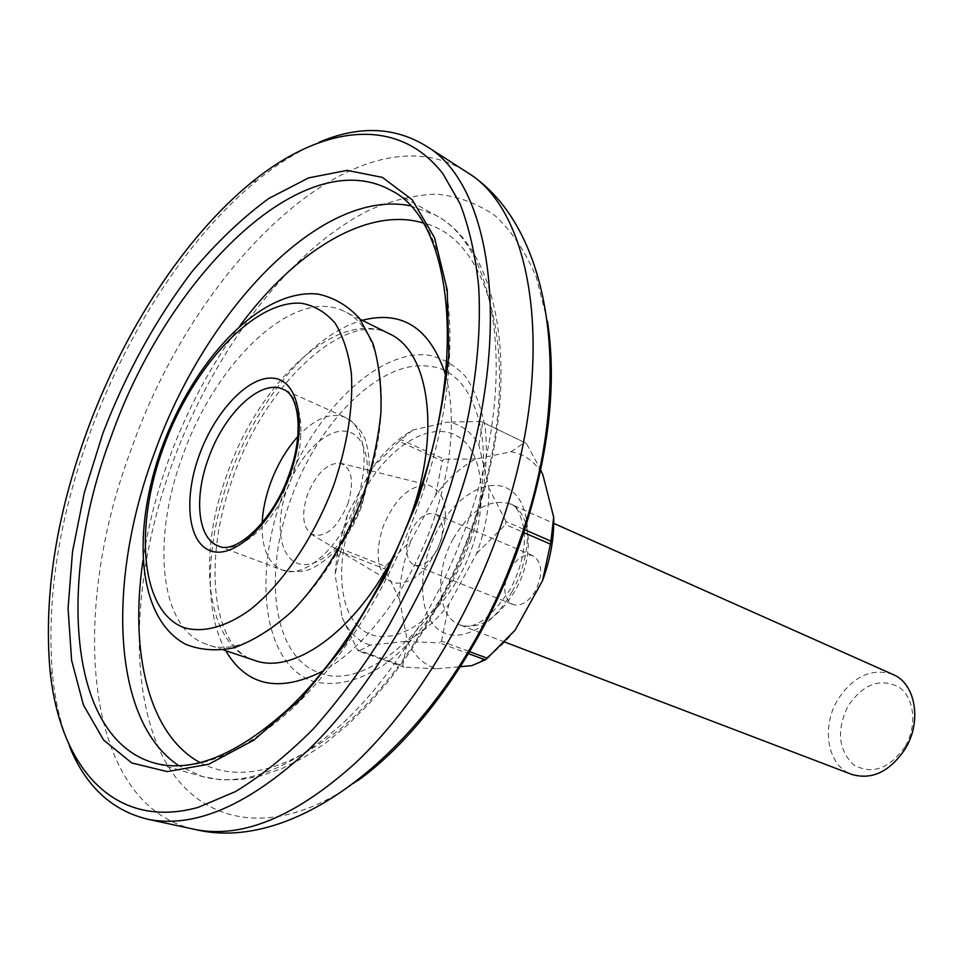 <?xml version="1.0" encoding="UTF-8"?>
<svg xmlns="http://www.w3.org/2000/svg" width="963" height="963" viewBox="0 0 963 963"><rect width="100%" height="100%" fill="white"/><g stroke="black" fill="none" stroke-linecap="round" stroke-linejoin="round"><path stroke-width="0.72" stroke-dasharray="4.82 3.61" d="M69.541 746.554C60.958 725.633 55.3 701.967 52.58 675.545C46.104 599.612 58.779 518.202 90.606 431.34C127.754 330.622 188.844 236.224 257.073 180.526C277.645 163.722 298.361 150.938 319.21 142.175M347.824 504.082C354.565 481.139 351.928 467.476 339.939 463.083C327.023 463.143 316.201 473.676 307.474 494.657C301.503 513.267 302.587 526.316 310.712 533.839C324.23 539.16 336.605 529.241 347.824 504.082M440.801 541.17C449.589 510.438 445.544 491.78 428.667 485.183L428.078 485.063C409.66 484.907 394.613 498.894 382.937 527.062C375.028 552.052 376.93 569.867 388.667 580.472L393.831 582.94C412.429 584.938 428.09 571.011 440.801 541.17M468.379 541.182C500.82 452.682 478.081 369.467 428.571 366.241C380.024 359.416 317.706 422.48 291.019 498.714C262.718 574.49 272.974 656.718 318.922 672.655C363.316 692.132 438.105 630.187 468.379 541.182M470.498 540.941C483.763 500.315 488.698 462.842 485.304 428.535C481.5 407.662 474.903 390.328 465.526 376.545C454.789 365.121 442.294 357.947 428.029 355.046C376.112 349.34 311.278 415.318 282.388 495.993C252.92 576.5 263.296 662.388 311.422 680.781C332.271 687.257 357.369 682.129 383.491 665.168C418.327 639.926 451.129 593.545 470.498 540.941M182.826 455.391C151.215 539.16 159.22 629.26 206.864 644.379C251.644 662.965 329.575 593.377 363.268 495.957C394.577 410.792 383.527 328.515 344.381 311.482C294.786 285.686 215.796 361.39 182.826 455.391M904.895 746.951C888.873 769.208 871.684 775.095 853.326 764.586C838.147 749.479 836.45 729.858 848.222 705.723C863.342 683.911 880.254 677.699 898.948 687.113C914.513 697.585 917.534 725.909 904.895 746.951M893.014 674.497C871.804 667.648 853.387 676.062 837.75 699.74C820.849 727.258 827.602 766.018 851.737 774.408M509.824 569.542C516.926 557.926 524.63 553.304 532.936 555.687C542.301 562.199 543.204 573.828 535.645 590.584C528.555 602.068 520.935 606.69 512.785 604.451C503.228 597.951 502.241 586.323 509.824 569.542M437.455 515.398C444.352 523.15 444.208 534.706 436.997 550.078C429.727 562.139 422.107 567.111 414.138 564.98L411.442 563.307C404.821 555.362 405.038 543.902 412.104 528.94C419.374 516.746 427.078 511.774 435.192 514.025L437.455 515.398M358.513 626.528C334.029 602.597 336.809 541.531 362.762 493.477C388.354 445.147 433.254 418.038 460.47 438.165C488.109 457.473 488.626 523.487 459.471 576.115C430.714 629.056 382.54 651.205 358.513 626.528M385.284 566.232L384.743 568.952L340.83 551.691L341.396 548.922L385.284 566.232L410.984 540.616L435.697 495.018C447.879 478.78 461.253 466.766 475.806 458.99L510.944 451.791C524.281 453.886 534.922 461.554 542.879 474.807M358.73 651.144L357.442 649.844L402.666 665.866L403.991 667.154L358.73 651.144L370.189 645.114L405.206 641.442C420.518 634.461 435.059 622.098 448.842 604.355L476.757 553.388C485.099 530.721 489.144 508.97 488.891 488.133L478.876 444.99C471.208 431.593 460.796 423.961 447.639 422.071L412.79 430.076C398.285 438.285 384.887 450.78 372.585 467.573L371.586 469.438M444.112 459.182L442.27 460.868L399.079 441.379L400.933 439.658L444.112 459.182L475.806 458.99M526.364 443.389L481.247 421.541L526.364 443.389L539.834 468.162M523.547 529.193L506.057 521.549L505.503 524.582L522.62 532.033M468.427 651.217L441.499 641.214L439.453 642.923L467.236 653.203M370.863 470.799L347.426 514.555L337.387 551.342M337.219 552.365L335.1 574.755L342.178 617.548C348.365 631.884 357.706 641.069 370.189 645.114M458.809 666.817L436.263 668.779C423.551 664.651 413.946 655.514 407.421 641.394L399.513 599.395C399.729 580.183 403.557 560.586 410.984 540.616M515.121 630.127C501.494 647.244 487.001 659.101 471.641 665.698M340.83 551.691L338.735 557.24L335.1 574.755M347.426 514.555L341.396 548.922M342.178 617.548L357.442 649.844M399.079 441.379L372.585 467.573M412.79 430.076L400.933 439.658M481.247 421.541L447.639 422.071M478.876 444.99L482.704 422.588M506.057 521.549L488.891 488.133M476.757 553.388L505.503 524.582M441.499 641.214L448.842 604.355M405.206 641.442L439.453 642.923M402.666 665.866L407.421 641.394M436.263 668.779L403.991 667.154M399.513 599.395L384.743 568.952M435.697 495.018L442.27 460.868M510.944 451.791L524.871 442.342M297.796 436.588C314.913 418.339 330.754 411.935 345.296 417.352C364.857 425.213 370.274 464.094 355.901 503.071C340.601 547.429 304.043 579.666 282.231 570.024C268.099 563.596 261.406 547.875 262.141 522.873M360.704 506.261C373.981 469.643 366.783 434.53 346.644 431.388C326.698 427.704 299.324 454.777 287.058 489.12C274.515 523.378 279.547 558.335 298.975 563.824C318.187 569.855 347.727 542.939 360.704 506.261M342.623 541.844C334.871 552.088 326.361 559.948 317.128 565.413C308.593 571.637 296.965 573.166 282.231 570.024L218.541 546.069C239.775 555.531 276.297 522.03 292.15 476.516C306.992 436.504 302.358 396.997 283.278 389.377L345.296 417.352C357.959 425.526 365.109 434.819 366.771 445.243C369.455 455.643 369.936 467.199 368.191 479.935M410.346 205.793L434.542 214.713C502.879 249.14 523.703 386.019 472.436 527.555L459.447 560.875L444.412 593.244L427.56 624.168L409.155 653.203L389.461 679.926L368.793 703.989L347.438 725.079L325.699 742.979L303.851 757.472L282.171 768.45L260.937 775.853L240.389 779.633L220.804 779.849L202.435 776.563L154.188 762.985C194.02 773.65 240.052 755.522 292.283 708.599C342.25 661.268 389.702 585.468 418.773 504.143C472.207 357.55 453.019 220.419 390.773 190.277L434.542 214.713C497.883 245.601 518.84 381.107 466.766 524.654C438.442 604.319 391.508 678.325 341.588 724.381C289.394 770.027 243.013 787.421 202.435 776.563L178.998 765.826M225.727 650.699C203.181 610.915 205.962 540.977 229.856 475.915C256.76 400.777 311.374 334.342 362.208 320.33M445.556 374.739C456.39 416.197 452.068 465.671 432.604 523.126C409.468 589.091 365.254 647.75 323.183 670.97M389.245 333.728C338.723 307.462 259.553 381.059 227.352 473.507C196.392 555.856 205.817 644.873 254.34 660.281C212.642 648.436 201.64 560.406 233.431 476.384C266.077 381.781 346.861 309.689 389.245 333.728M200.244 762.708C238.836 782.69 285.433 771.507 340.035 729.16C392.134 685.981 442.234 610.386 471.485 528.037C526.316 377.267 495.68 239.378 423.202 222.983M240.076 325.626C210.825 365.242 187.183 409.528 169.151 458.472C156.656 492.671 147.929 526.761 142.945 560.743M547.514 321.498L536.259 277.007C525.413 251.524 511.714 231.096 495.138 215.748C477.275 203.41 457.762 196.199 436.588 194.129C414.848 194.851 392.579 200.111 369.804 209.898C289.719 249.248 213.822 350.616 172.594 462.661C134.676 566.846 127.152 679.059 160.063 751.14C192.901 822.558 270.266 843.805 357.839 780.644M464.058 170.367C356.984 106.628 195.971 265.006 131.811 447.759C69.216 612.011 83.023 801.83 192.046 828.818M398.838 544.889L410.72 515.927M512.087 591.631C533.213 553.857 532.395 505.912 511.497 490.913C490.913 475.349 456.835 494.248 437.72 529.831C418.327 565.185 417.28 610.458 436.468 627.888C455.33 645.872 491.274 629.646 512.087 591.631M453.248 538.75C470.763 509.62 489.71 498.003 510.089 503.914C531.624 512.135 534.91 556.277 515.422 590.211C497.979 618.547 479.526 630.139 460.061 624.999C437.046 617.163 434.12 572.431 453.248 538.75M367.842 482.331L361.739 505.936L358.705 513.712L352.687 526.171L344.056 539.894M49.98 670.116L52.58 675.545M339.939 463.083L370.839 470.799M371.2 470.883L428.078 485.063M223.657 650.001L206.864 644.379M360.246 319.355L344.381 311.482M310.712 533.839L338.049 550.186M338.362 550.379L388.667 580.472M251.403 182.537L257.073 180.526M504.552 641.972L460.061 624.999C474.073 630.38 490.889 618.354 510.498 588.911C521.176 568.23 525.714 548.573 524.113 529.963C520.67 513.375 515.999 504.696 510.089 503.914L553.749 523.366M435.192 514.025L532.936 555.687M337.11 553.015L338.735 557.24M414.138 564.98L512.785 604.451"/><path stroke-width="1.44" d="M87.585 429.667C56.203 515.313 43.672 595.459 49.98 670.116C59.682 766.969 113.863 830.949 198.414 807.307L235.478 791.574C261.214 775.985 287.106 755.148 313.18 729.051C338.916 700.161 363.292 667.215 386.283 630.211C408.035 591.426 426.994 550.752 443.136 508.211C470.462 429.149 482.619 350.075 478.587 285.578C475.289 254.629 469.101 227.34 460.049 203.723L443.112 174.05C397.466 114.489 320.968 125.635 251.403 182.537C184.39 237.319 124.215 330.381 87.585 429.667M319.21 142.175C359.343 125.286 395.287 126.767 427.03 146.617C494.874 186.954 514.88 343.984 453.994 511.955C420.59 605.763 366.337 693.48 308.967 749.383C249.104 804.815 195.802 828.192 149.048 819.513C112.563 811.171 86.056 786.855 69.541 746.554M504.552 641.972L851.737 774.408C871.984 780.235 889.8 771.712 905.208 748.865C922.217 721.443 915.536 683.441 893.014 674.497L553.749 523.366M522.62 532.033L550.439 544.131L550.956 541.158L523.547 529.193M467.236 653.203L485.268 659.884L487.302 658.223L468.427 651.217M337.387 551.342L337.219 552.365M371.586 469.438L370.863 470.799M539.834 468.162L542.879 474.807L553.689 517.179C554.279 537.559 550.547 558.757 542.482 580.761L515.121 630.127L487.302 658.223M485.268 659.884L471.641 665.698L458.809 666.817M553.689 517.179L550.956 541.158M550.439 544.131L542.482 580.761M262.141 522.873C262.791 510.089 265.547 496.896 270.434 483.306C277.163 465.045 286.276 449.468 297.796 436.588M289.899 474.843C272.637 523.198 234.924 558.865 211.523 551.149C187.845 544.143 183.042 499.099 199.401 454.813C215.423 410.443 249.646 374.595 274.323 378.327C299.228 381.336 307.534 426.561 289.899 474.843M288.996 474.699C304.38 433.29 298.855 394.686 283.278 389.377C261.009 378.375 224.271 413.223 208.586 457.955C193.683 497.642 197.644 538.859 218.541 546.069C235.141 554.832 272.529 522.223 288.912 474.928M417.063 502.457L385.2 576.596L345.404 643.681L300.612 699.234L254.027 740.017L208.706 764.249L167.297 771.604L131.787 762.961L103.571 740.005L83.42 704.976L71.611 660.305L68.072 608.46L72.49 551.823L84.323 492.647L102.957 433.061C126.117 373.138 155.753 319.391 191.866 271.831C216.482 242.471 242.11 218.035 268.737 198.498L308.593 177.89L347.137 170.379L382.407 177.397L412.26 199.823L434.518 237.68L447.217 289.887L448.866 354.059C444.268 401.703 433.663 451.166 417.063 502.457M415.799 502.265C469.643 354.444 450.106 218.288 390.773 190.277C302.719 141.513 167.43 277.344 111.407 435.95C57.238 578.185 67.121 738.356 154.188 762.985C192.143 773.421 237.067 755.209 288.96 708.347C338.663 660.883 386.392 584.469 415.691 502.566M362.208 320.33C402.269 309.905 430.052 328.034 445.556 374.739M410.72 515.927C441.259 432.459 429.077 351.17 389.245 333.728L360.246 319.355M178.998 765.826C110.926 720.842 106.953 579.678 154.369 453.272C204.89 311.254 320.583 187.665 410.346 205.793M423.202 222.983C367.084 206.178 294.943 251.355 240.076 325.626M357.839 780.644C421.481 734.913 485.159 643.765 520.044 543.601C548.176 460.711 557.336 386.681 547.514 321.498M192.046 828.818L196.199 829.721C243.47 838.52 296.821 816.046 356.238 762.299C413.151 708.106 466.453 622.905 498.834 531.516C557.854 367.962 536.222 213.642 467.633 172.654L464.058 170.367M223.657 650.001L254.34 660.281C295.123 676.182 361.703 626.359 398.838 544.889M163.59 446.892C133.881 527.062 140.417 611.156 183.764 627.563C202.603 633.197 225.727 627.286 250.175 609.711C282.881 583.686 314.456 536.957 333.968 484.594C347.487 444.196 353.289 407.193 351.375 373.584C348.618 353.192 343.189 336.376 335.1 323.135C325.687 312.277 314.516 305.656 301.575 303.285C254.328 299.445 192.781 366.554 163.59 446.892M142.945 560.743C129.403 652.095 148.627 734.998 200.244 762.708M323.183 670.97C279.234 693.107 246.757 686.354 225.727 650.699M368.191 479.935L367.842 482.331M427.03 146.617L467.633 172.654C553.46 227.003 575.236 385.826 519.165 542.169C457.919 722.491 309.159 856.288 196.199 829.721L149.048 819.513M162.229 446.676C193.719 361.125 259.348 288.551 317.621 294.016C333.704 297.35 347.679 305.488 359.548 318.44L372.994 343.526C379.037 363.845 381.673 386.945 380.915 412.814C378.17 439.766 372.212 467.344 363.015 495.572C346.03 540.339 321.269 580.882 292.752 610.638C273.311 628.297 253.738 640.672 234.045 647.786C216.206 651.349 199.955 650.133 185.293 644.127C136.18 617.343 132.039 529.012 162.085 447.049M342.623 541.844L344.056 539.894"/></g></svg>

